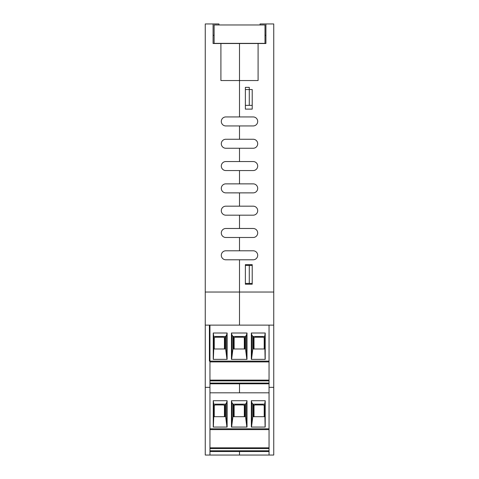 <?xml version="1.0" encoding="UTF-8"?>
<svg xmlns="http://www.w3.org/2000/svg" width="479" height="479" viewBox="0 0 479 479"><rect width="100%" height="100%" fill="white"/><g stroke="black" fill="none" stroke-linecap="round" stroke-linejoin="round"><path stroke-width="0.72" d="M239.5 116.942L239.5 43.517L258.091 43.517L258.091 80.544L239.5 80.544L239.5 116.942L253.199 116.942A4.503 4.503 0 0 1 257.696 121.444A4.503 4.503 0 0 1 253.199 125.941L225.801 125.941A4.503 4.503 0 0 1 221.304 121.444A4.503 4.503 0 0 1 225.801 116.942L239.5 116.942M252.217 89.543L252.217 109.116L245.368 109.116L245.368 89.543L252.217 89.543L252.217 105.356L249.284 105.356L249.284 87.352L245.368 87.352L245.368 105.356L249.284 105.356M252.217 264.647L252.217 284.215L245.368 284.215L245.368 264.647L252.217 264.647M253.199 139.251A4.503 4.503 0 0 1 257.696 143.748A4.503 4.503 0 0 1 253.199 148.25L225.801 148.25A4.503 4.503 0 0 1 221.304 143.748A4.503 4.503 0 0 1 225.801 139.251L239.5 139.251L239.5 125.941L239.5 139.251L253.199 139.251A4.503 4.503 0 0 1 257.696 143.748A4.503 4.503 0 0 1 253.199 148.25M253.199 161.555A4.503 4.503 0 0 1 257.696 166.057A4.503 4.503 0 0 1 253.199 170.56L225.801 170.56A4.503 4.503 0 0 1 221.304 166.057A4.503 4.503 0 0 1 225.801 161.555L239.5 161.555L239.5 148.25L239.5 161.555L253.199 161.555A4.503 4.503 0 0 1 257.696 166.057A4.503 4.503 0 0 1 253.199 170.56M253.199 183.864A4.503 4.503 0 0 1 257.696 188.367A4.503 4.503 0 0 1 253.199 192.869L225.801 192.869A4.503 4.503 0 0 1 221.304 188.367A4.503 4.503 0 0 1 225.801 183.864L239.5 183.864L239.5 170.56L239.5 183.864L253.199 183.864A4.503 4.503 0 0 1 257.696 188.367A4.503 4.503 0 0 1 253.199 192.869M253.199 206.174A4.503 4.503 0 0 1 257.696 210.676A4.503 4.503 0 0 1 253.199 215.179L225.801 215.179A4.503 4.503 0 0 1 221.304 210.676A4.503 4.503 0 0 1 225.801 206.174L239.5 206.174L239.5 192.869L239.5 206.174L253.199 206.174A4.503 4.503 0 0 1 257.696 210.676A4.503 4.503 0 0 1 253.199 215.179M253.199 228.483A4.503 4.503 0 0 1 257.696 232.986A4.503 4.503 0 0 1 253.199 237.482L225.801 237.482A4.503 4.503 0 0 1 221.304 232.986A4.503 4.503 0 0 1 225.801 228.483L239.5 228.483L239.5 215.179L239.5 228.483L253.199 228.483A4.503 4.503 0 0 1 257.696 232.986A4.503 4.503 0 0 1 253.199 237.482M253.199 250.792A4.503 4.503 0 0 1 257.696 255.289A4.503 4.503 0 0 1 253.199 259.792L225.801 259.792A4.503 4.503 0 0 1 221.304 255.289A4.503 4.503 0 0 1 225.801 250.792L239.5 250.792L239.5 237.482L239.5 250.792L253.199 250.792A4.503 4.503 0 0 1 257.696 255.289A4.503 4.503 0 0 1 253.199 259.792M260.049 24.974L260.049 23.95L265.917 23.95L265.917 43.517L265.917 35.302L265.001 35.302M265.917 23.95L273.743 23.95L273.743 292.04L239.5 292.04L239.5 259.792L239.5 325.115L239.5 292.04L205.257 292.04L205.257 455.05L209.952 455.05L209.952 325.115L205.257 325.115M265.917 43.517L258.091 43.517M253.199 116.942A4.503 4.503 0 0 1 257.696 121.444A4.503 4.503 0 0 1 253.199 125.941M209.952 325.115L269.048 325.115L269.048 455.05L239.5 455.05L239.5 451.529L239.5 455.05L209.952 455.05M239.5 392.822L269.048 392.822L209.952 392.822L239.5 392.822L239.5 383.817L239.5 392.822M269.048 387.343L273.743 387.343L273.743 292.04M269.048 325.115L209.401 325.115L209.401 361.118L269.048 361.118L269.048 325.115L273.743 325.115M269.048 455.05L273.743 455.05L273.743 387.343M220.909 43.517L239.5 43.517L239.5 80.544L220.909 80.544L220.909 43.517L213.083 43.517L213.083 23.95L218.951 23.95L218.951 24.974M252.217 265.426L249.284 265.426L249.284 283.43L252.217 283.43M249.284 283.43L245.368 283.43L245.368 265.426L249.284 265.426M214.119 35.302L213.083 35.302L213.083 43.517M225.801 148.25A4.503 4.503 0 0 1 221.304 143.748A4.503 4.503 0 0 1 225.801 139.251M225.801 170.56A4.503 4.503 0 0 1 221.304 166.057A4.503 4.503 0 0 1 225.801 161.555M225.801 192.869A4.503 4.503 0 0 1 221.304 188.367A4.503 4.503 0 0 1 225.801 183.864M225.801 215.179A4.503 4.503 0 0 1 221.304 210.676A4.503 4.503 0 0 1 225.801 206.174M225.801 237.482A4.503 4.503 0 0 1 221.304 232.986A4.503 4.503 0 0 1 225.801 228.483M225.801 259.792A4.503 4.503 0 0 1 221.304 255.289A4.503 4.503 0 0 1 225.801 250.792M225.801 125.941A4.503 4.503 0 0 1 221.304 121.444A4.503 4.503 0 0 1 225.801 116.942M213.083 23.95L205.257 23.95L205.257 292.04M209.952 387.343L205.257 387.343M214.119 43.367L214.119 24.974L265.001 24.974L265.001 43.367L214.119 43.367M209.952 383.817L269.048 383.817L209.952 383.817M264.683 336.462L265.21 333.007L265.21 359.358L251.331 359.358L251.331 333.007L251.768 334.815L252.804 336.462L264.683 336.462L265.109 359.358M269.048 380.883L209.952 380.883M224.429 348.987L224.429 338.419A1.174 1.174 0 0 0 223.256 337.246L215.43 337.246A1.174 1.174 0 0 0 214.257 338.419L214.257 348.987M209.952 361.902L269.048 361.902L209.952 361.902M224.92 348.987L224.92 336.462M252.804 336.462L252.804 348.987L264.683 348.987M252.804 348.987L251.493 359.358M253.529 348.987L253.529 336.462M213.766 336.462L225.645 336.462L226.681 334.815L227.124 333.007L213.245 333.007L213.766 336.462L213.766 348.987L225.645 348.987L226.962 359.358M213.766 348.987L213.347 359.358M213.245 333.007L213.245 359.358L227.124 359.358L227.124 333.007M226.681 355.113L226.681 334.815M251.331 333.007L265.21 333.007M231.447 333.007L247.002 333.007L247.002 359.358L231.447 359.358L231.447 333.007L231.89 334.815L232.92 336.462L245.529 336.462L246.565 334.815L247.002 333.007M232.92 336.462L232.92 348.987L231.608 359.358M231.89 355.113L231.89 334.815M232.92 348.987L245.529 348.987L246.841 359.358M246.565 355.113L246.565 334.815M244.805 348.987L244.805 336.462M233.65 348.987L233.65 336.462M251.768 355.113L251.768 334.815M209.952 380.116L269.048 380.116M264.198 348.987L264.198 338.419A1.174 1.174 0 0 0 263.019 337.246L255.193 337.246A1.174 1.174 0 0 0 254.02 338.419L254.02 348.987M244.314 348.987L244.314 338.419A1.174 1.174 0 0 0 243.14 337.246L235.315 337.246A1.174 1.174 0 0 0 234.135 338.419L234.135 348.987M264.683 404.168L265.21 400.713L265.21 427.064L251.331 427.064L251.331 400.713L251.768 402.522L252.804 404.168L264.683 404.168L265.109 427.064M269.048 448.589L209.952 448.589M224.429 416.694L224.429 406.126A1.174 1.174 0 0 0 223.256 404.953L215.43 404.953A1.174 1.174 0 0 0 214.257 406.126L214.257 416.694M209.952 429.609L269.048 429.609M224.92 416.694L224.92 404.168M252.804 404.168L252.804 416.694L264.683 416.694M252.804 416.694L251.493 427.064M253.529 416.694L253.529 404.168M213.766 404.168L225.645 404.168L226.681 402.522L227.124 400.713L213.245 400.713L213.766 404.168L213.766 416.694L225.645 416.694L226.962 427.064M213.766 416.694L213.347 427.064M213.245 400.713L213.245 427.064L227.124 427.064L227.124 400.713M226.681 422.819L226.681 402.522M251.331 400.713L265.21 400.713M231.447 400.713L247.002 400.713L247.002 427.064L231.447 427.064L231.447 400.713L231.89 402.522L232.92 404.168L245.529 404.168L246.565 402.522L247.002 400.713M232.92 404.168L232.92 416.694L231.608 427.064M231.89 422.819L231.89 402.522M232.92 416.694L245.529 416.694L246.841 427.064M246.565 422.819L246.565 402.522M244.805 416.694L244.805 404.168M233.65 416.694L233.65 404.168M251.768 422.819L251.768 402.522M209.952 447.823L269.048 447.823M269.048 451.529L209.952 451.529M264.198 416.694L264.198 406.126A1.174 1.174 0 0 0 263.019 404.953L255.193 404.953A1.174 1.174 0 0 0 254.02 406.126L254.02 416.694M244.314 416.694L244.314 406.126A1.174 1.174 0 0 0 243.14 404.953L235.315 404.953A1.174 1.174 0 0 0 234.135 406.126L234.135 416.694M209.952 383.068L269.048 383.068M225.645 348.987L225.645 336.462M245.529 348.987L245.529 336.462M209.952 450.781L269.048 450.781M269.048 428.831L209.952 428.831M225.645 416.694L225.645 404.168M245.529 416.694L245.529 404.168"/></g></svg>
